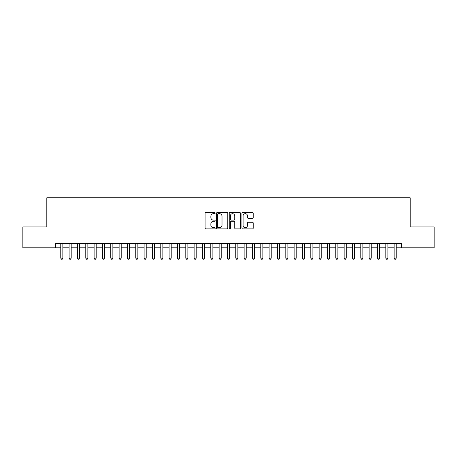 <?xml version="1.0" encoding="UTF-8"?>
<svg xmlns="http://www.w3.org/2000/svg" width="457" height="457" viewBox="0 0 457 457"><rect width="100%" height="100%" fill="white"/><g stroke="black" fill="none" stroke-linecap="round" stroke-linejoin="round"><path stroke-width="0.69" d="M215.167 213.099A0.571 0.571 0 0 0 214.59 212.528L205.901 212.528A0.817 0.817 0 0 0 205.084 213.345L205.084 228.072A0.817 0.817 0 0 0 205.901 228.888L214.59 228.888A0.571 0.571 0 0 0 215.167 228.317A0.571 0.571 0 0 0 214.59 227.74L213.47 227.74A2.616 2.616 0 0 1 210.848 225.124L210.848 223.896A2.616 2.616 0 0 1 213.47 221.279L214.59 221.279A0.571 0.571 0 0 0 215.167 220.708A0.571 0.571 0 0 0 214.59 220.137L213.47 220.137A2.616 2.616 0 0 1 210.848 217.515L210.848 216.292A2.616 2.616 0 0 1 213.47 213.67L214.59 213.67A0.571 0.571 0 0 0 215.167 213.099M252.407 218.292A0.817 0.817 0 0 0 253.224 217.475L253.224 213.345A0.817 0.817 0 0 0 252.407 212.528L242.753 212.528A0.817 0.817 0 0 0 241.936 213.345L241.936 228.072A0.817 0.817 0 0 0 242.753 228.888L252.407 228.888A0.817 0.817 0 0 0 253.224 228.072L253.224 223.079A0.817 0.817 0 0 0 252.407 222.262L248.277 222.262A0.817 0.817 0 0 0 247.46 223.079L247.46 225.552A2.188 2.188 0 0 1 245.272 227.74A2.188 2.188 0 0 1 243.084 225.552L243.084 215.858A2.188 2.188 0 0 1 245.272 213.67A2.188 2.188 0 0 1 247.46 215.858L247.46 217.475A0.817 0.817 0 0 0 248.277 218.292L252.407 218.292M55.56 247.797L22.85 247.797L22.85 226.958L46.814 226.958L46.814 197.79L410.186 197.79L410.186 226.958L434.15 226.958L434.15 247.797L401.44 247.797L401.44 243.627L55.56 243.627L55.56 247.797L60.77 247.797M227.786 213.345A0.817 0.817 0 0 0 226.963 212.528L217.315 212.528A0.817 0.817 0 0 0 216.492 213.345L216.492 228.072A0.817 0.817 0 0 0 217.315 228.888L226.963 228.888A0.817 0.817 0 0 0 227.786 228.072L227.786 213.345M230.037 212.528L239.685 212.528A0.817 0.817 0 0 1 240.508 213.345L240.508 228.072A0.817 0.817 0 0 1 239.685 228.888L235.555 228.888A0.817 0.817 0 0 1 234.738 228.072L234.738 222.096A0.817 0.817 0 0 0 233.921 221.279L231.179 221.279A0.817 0.817 0 0 0 230.362 222.096L230.362 228.317A0.571 0.571 0 0 1 229.791 228.888A0.571 0.571 0 0 1 229.214 228.317L229.214 213.345A0.817 0.817 0 0 1 230.037 212.528M62.855 247.797L69.104 247.797M71.189 247.797L77.439 247.797M79.524 247.797L85.773 247.797M87.858 247.797L94.108 247.797M96.193 247.797L102.442 247.797M104.527 247.797L110.777 247.797M112.862 247.797L119.111 247.797M121.196 247.797L127.446 247.797M129.531 247.797L135.78 247.797M137.865 247.797L144.115 247.797M146.2 247.797L152.449 247.797M154.535 247.797L160.784 247.797M162.869 247.797L169.119 247.797M171.204 247.797L177.453 247.797M179.538 247.797L185.788 247.797M187.873 247.797L194.122 247.797M196.207 247.797L202.457 247.797M204.536 247.797L210.791 247.797M212.871 247.797L219.126 247.797M221.205 247.797L227.46 247.797M229.54 247.797L235.795 247.797M237.874 247.797L244.129 247.797M246.209 247.797L252.464 247.797M254.543 247.797L260.793 247.797M262.878 247.797L269.127 247.797M271.212 247.797L277.462 247.797M279.547 247.797L285.796 247.797M287.881 247.797L294.131 247.797M296.216 247.797L302.465 247.797M304.551 247.797L310.8 247.797M312.885 247.797L319.135 247.797M321.22 247.797L327.469 247.797M329.554 247.797L335.804 247.797M337.889 247.797L344.138 247.797M346.223 247.797L352.473 247.797M354.558 247.797L360.807 247.797M362.892 247.797L369.142 247.797M371.227 247.797L377.476 247.797M379.561 247.797L385.811 247.797M387.896 247.797L394.145 247.797M396.23 247.797L401.44 247.797M218.212 213.67A0.571 0.571 0 0 0 217.641 214.247L217.641 227.169A0.571 0.571 0 0 0 218.212 227.74L219.4 227.74A2.616 2.616 0 0 0 222.016 225.124L222.016 216.292A2.616 2.616 0 0 0 219.4 213.67L218.212 213.67M234.738 215.904A2.188 2.188 0 0 0 232.55 213.71A2.188 2.188 0 0 0 230.362 215.904L230.362 219.314A0.817 0.817 0 0 0 231.179 220.137L233.921 220.137A0.817 0.817 0 0 0 234.738 219.314L234.738 215.904M62.855 243.627L62.855 258.131L60.77 258.131L60.77 243.627M62.855 258.131L62.232 259.21L61.398 259.21L60.77 258.131M71.189 243.627L71.189 258.131L69.104 258.131L69.104 243.627M71.189 258.131L70.567 259.21L69.732 259.21L69.104 258.131M79.524 243.627L79.524 258.131L77.439 258.131L77.439 243.627M79.524 258.131L78.901 259.21L78.067 259.21L77.439 258.131M87.858 243.627L87.858 258.131L85.773 258.131L85.773 243.627M87.858 258.131L87.236 259.21L86.402 259.21L85.773 258.131M96.193 243.627L96.193 258.131L94.108 258.131L94.108 243.627M96.193 258.131L95.564 259.21L94.736 259.21L94.108 258.131M104.527 243.627L104.527 258.131L102.442 258.131L102.442 243.627M104.527 258.131L103.899 259.21L103.071 259.21L102.442 258.131M112.862 243.627L112.862 258.131L110.777 258.131L110.777 243.627M112.862 258.131L112.233 259.21L111.405 259.21L110.777 258.131M121.196 243.627L121.196 258.131L119.111 258.131L119.111 243.627M121.196 258.131L120.568 259.21L119.734 259.21L119.111 258.131M129.531 243.627L129.531 258.131L127.446 258.131L127.446 243.627M129.531 258.131L128.903 259.21L128.069 259.21L127.446 258.131M137.865 243.627L137.865 258.131L135.78 258.131L135.78 243.627M137.865 258.131L137.237 259.21L136.403 259.21L135.78 258.131M146.2 243.627L146.2 258.131L144.115 258.131L144.115 243.627M146.2 258.131L145.572 259.21L144.738 259.21L144.115 258.131M154.535 243.627L154.535 258.131L152.449 258.131L152.449 243.627M154.535 258.131L153.906 259.21L153.072 259.21L152.449 258.131M162.869 243.627L162.869 258.131L160.784 258.131L160.784 243.627M162.869 258.131L162.241 259.21L161.407 259.21L160.784 258.131M171.204 243.627L171.204 258.131L169.119 258.131L169.119 243.627M171.204 258.131L170.575 259.21L169.741 259.21L169.119 258.131M179.538 243.627L179.538 258.131L177.453 258.131L177.453 243.627M179.538 258.131L178.91 259.21L178.076 259.21L177.453 258.131M187.873 243.627L187.873 258.131L185.788 258.131L185.788 243.627M187.873 258.131L187.244 259.21L186.41 259.21L185.788 258.131M196.207 243.627L196.207 258.131L194.122 258.131L194.122 243.627M196.207 258.131L195.579 259.21L194.745 259.21L194.122 258.131M204.536 243.627L204.536 258.131L202.457 258.131L202.457 243.627M204.536 258.131L203.913 259.21L203.079 259.21L202.457 258.131M212.871 243.627L212.871 258.131L210.791 258.131L210.791 243.627M212.871 258.131L212.248 259.21L211.414 259.21L210.791 258.131M221.205 243.627L221.205 258.131L219.126 258.131L219.126 243.627M221.205 258.131L220.582 259.21L219.748 259.21L219.126 258.131M229.54 243.627L229.54 258.131L227.46 258.131L227.46 243.627M229.54 258.131L228.917 259.21L228.083 259.21L227.46 258.131M237.874 243.627L237.874 258.131L235.795 258.131L235.795 243.627M237.874 258.131L237.252 259.21L236.418 259.21L235.795 258.131M246.209 243.627L246.209 258.131L244.129 258.131L244.129 243.627M246.209 258.131L245.586 259.21L244.752 259.21L244.129 258.131M254.543 243.627L254.543 258.131L252.464 258.131L252.464 243.627M254.543 258.131L253.921 259.21L253.087 259.21L252.464 258.131M262.878 243.627L262.878 258.131L260.793 258.131L260.793 243.627M262.878 258.131L262.255 259.21L261.421 259.21L260.793 258.131M271.212 243.627L271.212 258.131L269.127 258.131L269.127 243.627M271.212 258.131L270.59 259.21L269.756 259.21L269.127 258.131M279.547 243.627L279.547 258.131L277.462 258.131L277.462 243.627M279.547 258.131L278.924 259.21L278.09 259.21L277.462 258.131M287.881 243.627L287.881 258.131L285.796 258.131L285.796 243.627M287.881 258.131L287.259 259.21L286.425 259.21L285.796 258.131M296.216 243.627L296.216 258.131L294.131 258.131L294.131 243.627M296.216 258.131L295.593 259.21L294.759 259.21L294.131 258.131M304.551 243.627L304.551 258.131L302.465 258.131L302.465 243.627M304.551 258.131L303.928 259.21L303.094 259.21L302.465 258.131M312.885 243.627L312.885 258.131L310.8 258.131L310.8 243.627M312.885 258.131L312.262 259.21L311.428 259.21L310.8 258.131M321.22 243.627L321.22 258.131L319.135 258.131L319.135 243.627M321.22 258.131L320.597 259.21L319.763 259.21L319.135 258.131M329.554 243.627L329.554 258.131L327.469 258.131L327.469 243.627M329.554 258.131L328.931 259.21L328.097 259.21L327.469 258.131M337.889 243.627L337.889 258.131L335.804 258.131L335.804 243.627M337.889 258.131L337.266 259.21L336.432 259.21L335.804 258.131M346.223 243.627L346.223 258.131L344.138 258.131L344.138 243.627M346.223 258.131L345.595 259.21L344.767 259.21L344.138 258.131M354.558 243.627L354.558 258.131L352.473 258.131L352.473 243.627M354.558 258.131L353.929 259.21L353.101 259.21L352.473 258.131M362.892 243.627L362.892 258.131L360.807 258.131L360.807 243.627M362.892 258.131L362.264 259.21L361.436 259.21L360.807 258.131M371.227 243.627L371.227 258.131L369.142 258.131L369.142 243.627M371.227 258.131L370.598 259.21L369.764 259.21L369.142 258.131M379.561 243.627L379.561 258.131L377.476 258.131L377.476 243.627M379.561 258.131L378.933 259.21L378.099 259.21L377.476 258.131M387.896 243.627L387.896 258.131L385.811 258.131L385.811 243.627M387.896 258.131L387.268 259.21L386.433 259.21L385.811 258.131M396.23 243.627L396.23 258.131L394.145 258.131L394.145 243.627M396.23 258.131L395.602 259.21L394.768 259.21L394.145 258.131"/></g></svg>
